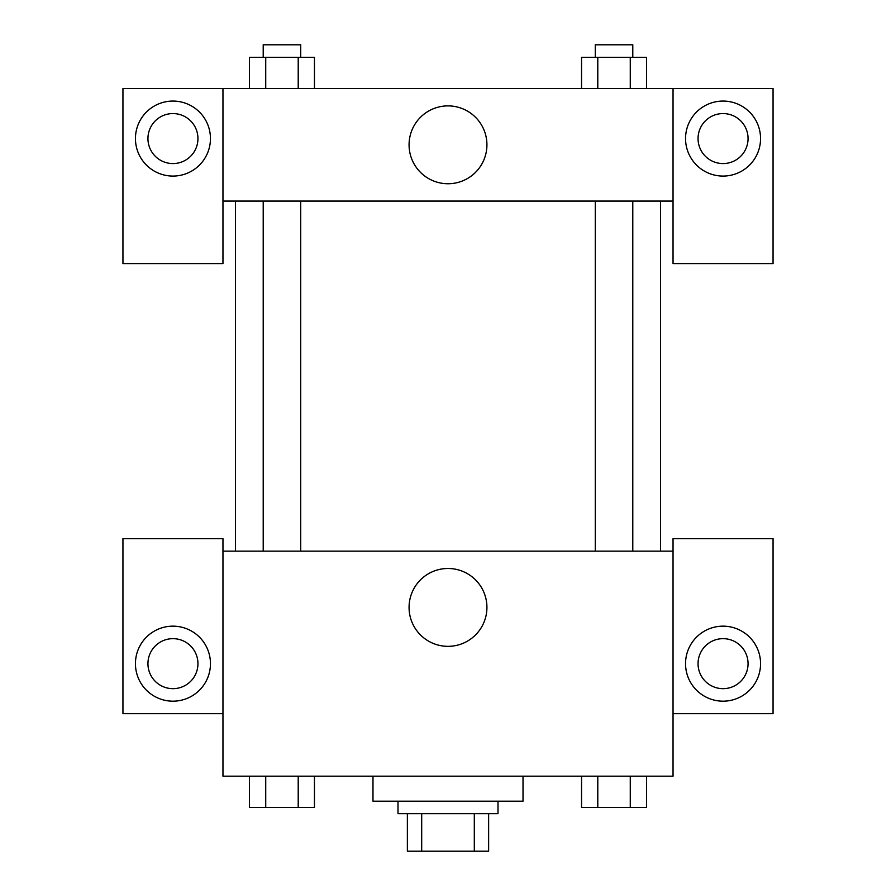 <?xml version="1.0" encoding="UTF-8"?>
<svg xmlns="http://www.w3.org/2000/svg" width="896" height="896" viewBox="0 0 896 896"><rect width="100%" height="100%" fill="white"/><g stroke="black" fill="none" stroke-linecap="round" stroke-linejoin="round"><path stroke-width="1.34" d="M474.309 813.691L474.309 851.2L407.366 851.2L407.366 813.691M474.309 851.2L488.634 851.2L488.634 813.691L488.634 851.2M498.008 801.192L498.008 813.691L397.992 813.691L397.992 801.192M421.691 813.691L421.691 851.2M372.982 776.182L372.982 801.192L523.018 801.192L523.018 776.182M673.042 713.675L773.058 713.675L773.058 538.642L673.042 538.642L673.042 776.182L222.958 776.182L222.958 538.642L122.942 538.642L122.942 713.675L222.958 713.675M172.95 701.176A37.509 37.509 0 0 1 140.47 644.907A37.509 37.509 0 0 1 205.43 644.907A37.509 37.509 0 0 1 172.95 701.176M147.941 663.667A25.01 25.01 0 0 1 172.95 638.658A25.01 25.01 0 0 1 197.949 663.667A25.01 25.01 0 0 1 172.95 688.666A25.01 25.01 0 0 1 147.941 663.667M409.069 607.41A38.931 38.931 0 0 1 467.466 573.698A38.931 38.931 0 0 1 467.466 641.122A38.931 38.931 0 0 1 409.069 607.41M673.042 551.141L222.958 551.141M723.05 701.176A37.509 37.509 0 0 1 690.57 644.907A37.509 37.509 0 0 1 755.53 644.907A37.509 37.509 0 0 1 723.05 701.176M698.051 663.667A25.01 25.01 0 0 1 723.05 638.658A25.01 25.01 0 0 1 748.059 663.667A25.01 25.01 0 0 1 723.05 688.666A25.01 25.01 0 0 1 698.051 663.667M660.542 201.074L660.542 551.141M632.789 551.141L632.789 201.074M300.72 201.074L300.72 551.141M673.042 201.074L673.042 263.592L773.058 263.592L773.058 88.558L673.042 88.558L673.042 201.074L222.958 201.074L222.958 263.592L122.942 263.592L122.942 88.558L222.958 88.558L222.958 201.074M197.949 138.566A25.01 25.01 0 0 1 172.95 163.576A25.01 25.01 0 0 1 147.941 138.566A25.01 25.01 0 0 1 172.95 113.568A25.01 25.01 0 0 1 197.949 138.566M172.95 176.075A37.509 37.509 0 0 1 140.47 119.818A37.509 37.509 0 0 1 205.43 119.818A37.509 37.509 0 0 1 172.95 176.075M748.059 138.566A25.01 25.01 0 0 1 710.55 160.227A25.01 25.01 0 0 1 710.55 116.917A25.01 25.01 0 0 1 748.059 138.566M723.05 176.075A37.509 37.509 0 0 1 690.57 119.818A37.509 37.509 0 0 1 755.53 119.818A37.509 37.509 0 0 1 723.05 176.075M673.042 88.558L222.958 88.558M409.069 144.816A38.931 38.931 0 0 1 467.466 111.104A38.931 38.931 0 0 1 467.466 178.528A38.931 38.931 0 0 1 409.069 144.816M646.509 88.558L646.509 57.299L581.549 57.299L581.549 88.558M630.269 57.299L630.269 88.558M597.789 57.299L597.789 88.558M595.28 57.299L595.28 44.8L632.789 44.8L632.789 57.299M314.451 88.558L314.451 57.299L249.491 57.299L249.491 88.558M298.211 57.299L298.211 88.558M265.731 57.299L265.731 88.558M263.211 57.299L263.211 44.8L300.72 44.8L300.72 57.299M646.509 776.182L646.509 807.442L581.549 807.442L581.549 776.182M630.269 776.182L630.269 807.442M597.789 776.182L597.789 807.442M632.789 807.442L595.28 807.442M314.451 776.182L314.451 807.442L249.491 807.442L249.491 776.182M298.211 776.182L298.211 807.442M265.731 776.182L265.731 807.442M300.72 807.442L263.211 807.442M235.458 201.074L235.458 551.141M595.28 551.141L595.28 201.074M263.211 201.074L263.211 551.141"/></g></svg>
